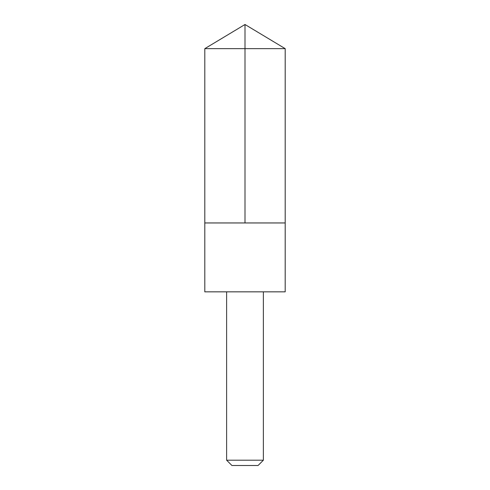 <?xml version="1.0" encoding="UTF-8"?>
<svg xmlns="http://www.w3.org/2000/svg" width="490" height="490" viewBox="0 0 490 490"><rect width="100%" height="100%" fill="white"/><g stroke="black" fill="none" stroke-linecap="round" stroke-linejoin="round"><path stroke-width="0.37" stroke-dasharray="2.45 1.84" d="M285.198 222.95L204.802 222.95L285.198 222.95M204.802 48.651L285.198 48.651M204.808 291.838L285.192 291.838M226.625 291.881L263.375 291.881M226.625 460.196L263.375 460.196M231.929 465.5L258.071 465.5"/><path stroke-width="0.73" d="M216.121 222.95L285.198 222.95L285.198 48.651L204.802 48.651L204.802 222.95L285.198 222.95L285.192 291.838L204.808 291.838L204.802 222.95L216.121 222.95M285.192 291.838L204.808 291.838M263.375 291.881L263.375 460.196L226.625 460.196L226.625 291.881M263.375 460.196L258.071 465.5L231.929 465.5L226.625 460.196M245 222.95L245 24.5L204.802 48.651M245 24.5L285.198 48.651"/></g></svg>

